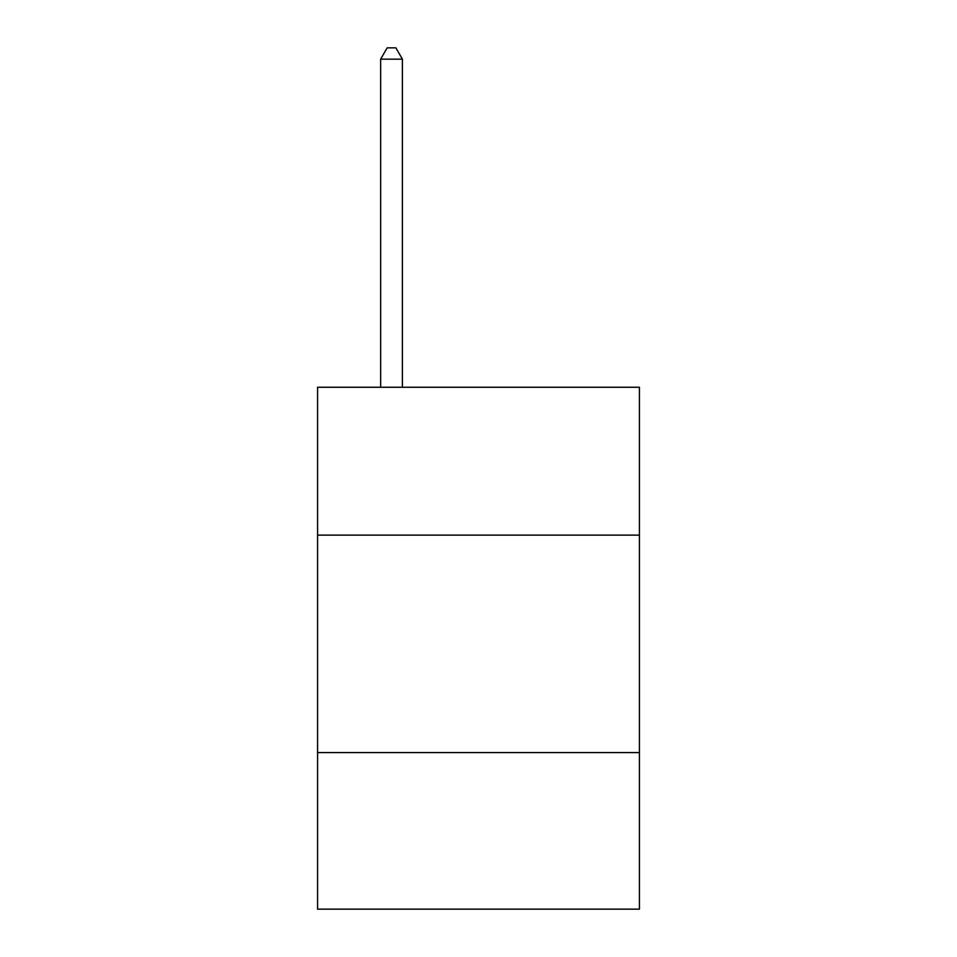 <?xml version="1.0" encoding="UTF-8"?>
<svg xmlns="http://www.w3.org/2000/svg" width="957" height="957" viewBox="0 0 957 957"><rect width="100%" height="100%" fill="white"/><g stroke="black" fill="none" stroke-linecap="round" stroke-linejoin="round"><path stroke-width="1.44" d="M317.58 535.13L639.42 535.13L639.42 387.25L317.58 387.25L317.58 909.15L639.42 909.15L639.42 752.585L317.58 752.585M639.42 752.585L639.42 535.13M402.395 387.25L402.395 59.155L380.647 59.155L380.647 387.25M380.647 59.155L387.166 47.85L395.863 47.85L402.395 59.155"/></g></svg>
